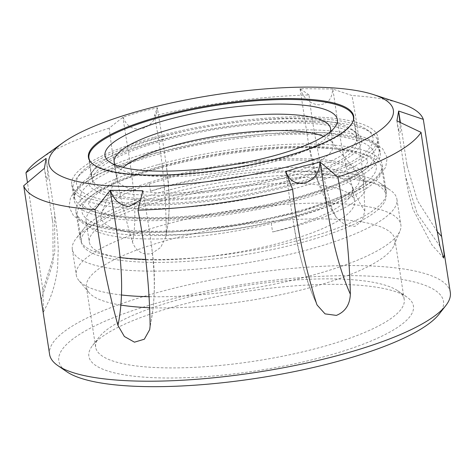 <?xml version="1.0" encoding="UTF-8"?>
<svg xmlns="http://www.w3.org/2000/svg" width="474" height="474" viewBox="0 0 474 474"><rect width="100%" height="100%" fill="white"/><g stroke="black" fill="none" stroke-linecap="round" stroke-linejoin="round"><path stroke-width="0.36" stroke-dasharray="2.37 1.78" d="M162.997 136.619A134.213 32.694 171.2 0 1 351.323 129.064A134.213 32.694 171.2 0 1 356.833 136.524A134.213 32.694 171.2 0 1 285.401 177.489A134.213 32.694 171.2 0 1 91.565 177.59A134.213 32.694 171.2 0 1 94.563 168.815A134.213 32.694 171.2 0 1 162.997 136.619M161.747 139.889A138.266 33.684 171.2 0 1 355.767 132.104A138.266 33.684 171.2 0 1 287.854 181.998A138.266 33.684 171.2 0 1 141.631 200.069A138.266 33.684 171.2 0 1 91.251 173.057A138.266 33.684 171.2 0 1 161.747 139.889M156.574 152.901A154.891 37.736 171.2 0 1 380.278 152.788A154.891 37.736 171.2 0 1 297.844 200.069A154.891 37.736 171.2 0 1 74.14 200.182A154.891 37.736 171.2 0 1 156.574 152.901M154.168 137.353A154.891 37.736 171.2 0 1 377.867 137.247A154.891 37.736 171.2 0 1 295.432 184.528A154.891 37.736 171.2 0 1 71.734 184.635A154.891 37.736 171.2 0 1 154.168 137.353M158.381 164.561A154.891 37.736 171.2 0 1 382.08 164.448A154.891 37.736 171.2 0 1 299.645 211.73A154.891 37.736 171.2 0 1 75.947 211.842A154.891 37.736 171.2 0 1 158.381 164.561M120.337 257.554A154.891 37.736 171.2 0 1 80.159 239.044A154.891 37.736 171.2 0 1 83.614 228.918A154.891 37.736 171.2 0 1 162.588 191.763A154.891 37.736 171.2 0 1 379.935 183.047A154.891 37.736 171.2 0 1 386.292 191.65A154.891 37.736 171.2 0 1 303.858 238.937A154.891 37.736 171.2 0 1 145.577 259.385M159.72 199.281A164.217 40.006 171.2 0 1 390.149 190.038A164.217 40.006 171.2 0 1 396.892 199.163A164.217 40.006 171.2 0 1 309.492 249.294A164.217 40.006 171.2 0 1 72.326 249.413A164.217 40.006 171.2 0 1 75.988 238.677A164.217 40.006 171.2 0 1 159.72 199.281M121.332 294.976A164.217 40.006 171.2 0 1 78.897 280.525A164.217 40.006 171.2 0 1 76.296 275.062A164.217 40.006 171.2 0 1 163.69 224.931A164.217 40.006 171.2 0 1 400.862 224.812A164.217 40.006 171.2 0 1 400.032 230.814A164.217 40.006 171.2 0 1 313.468 274.944A164.217 40.006 171.2 0 1 149.464 296.712M120.639 305.037A156.106 38.033 171.2 0 1 88.869 292.482A156.106 38.033 171.2 0 1 86.392 287.28A156.106 38.033 171.2 0 1 169.473 239.631A156.106 38.033 171.2 0 1 394.931 239.518A156.106 38.033 171.2 0 1 394.143 245.218A156.106 38.033 171.2 0 1 311.851 287.173A156.106 38.033 171.2 0 1 150.009 307.709M178.763 299.615A156.106 38.033 171.2 0 1 397.81 290.829A156.106 38.033 171.2 0 1 404.221 299.503A156.106 38.033 171.2 0 1 321.141 347.158A156.106 38.033 171.2 0 1 95.677 347.27A156.106 38.033 171.2 0 1 99.167 337.067A156.106 38.033 171.2 0 1 178.763 299.615M176.269 306.157A164.217 40.006 171.2 0 1 406.698 296.914A164.217 40.006 171.2 0 1 326.041 356.17A164.217 40.006 171.2 0 1 152.373 377.636A164.217 40.006 171.2 0 1 92.537 345.546A164.217 40.006 171.2 0 1 176.269 306.157M166.291 232.781L165.752 237.059L160.656 247.493L151.479 253.655C142.336 255.125 135.991 251.267 132.447 242.09C121.522 205.384 113.772 167.399 109.21 128.14L122.896 117.262L140.061 111.923L157.409 107.776C163.779 150.264 174.29 199.317 166.291 232.781C165.971 193.161 162.007 154.145 154.388 115.721L157.409 107.776M109.21 128.14A202.736 49.391 -8.8 0 0 39.822 159.246M450.3 292.369A202.736 49.391 -8.8 0 0 157.498 292.517A202.736 49.391 -8.8 0 0 49.598 354.404M42.091 305.896L43.501 311.922L42.861 290.088L27.474 182.567M439.143 314.108A194.63 47.412 -8.8 0 0 368.227 276.081A194.63 47.412 -8.8 0 0 162.398 301.523A194.63 47.412 -8.8 0 0 66.804 371.752M364.832 210.865C363.594 172.856 359.298 134.409 351.933 95.529L332.807 89.059C339.568 131.482 343.834 181.423 364.832 210.865L362.207 220.825L354.902 226.382L344.93 224.96L336.25 217.359L332.677 210.426C321.366 172.287 313.474 133.792 309.012 94.948A202.736 49.391 -8.8 0 0 154.388 115.721M400.613 103.391A202.736 49.391 -8.8 0 0 351.933 95.529M332.807 89.059L300.018 88.614L309.012 94.948M132.447 242.09C139.492 208.88 129.337 159.732 122.896 117.262M123.086 117.197C126.605 126.522 133.123 130.297 142.633 128.525C151.887 125.142 156.752 118.233 157.214 107.817M41.167 299.829L53.07 262.466L52.904 223.307L44.39 168.335M44.396 168.264C46.025 177.566 47.133 181.269 47.732 179.379C48.07 175.872 47.53 168.892 46.102 158.446M46.114 158.405L54.629 213.395L54.788 252.583L42.861 290.088M150.122 325.905C160.325 279.755 149.346 233.409 143.006 190.761M142.822 191.466L140.636 199.915M285.615 171.6C292.417 214.183 296.813 261.417 316.514 303.55M437.164 231.496L417.44 200.662L407.136 166.013L400.429 122.63M399.955 122.405L400.252 132.009C399.653 133.905 398.545 130.202 396.916 120.9M396.91 120.971L405.418 175.961L417.15 213.555L439.943 246.249M332.677 210.426L317.675 180.404L308.556 143.776L300.018 88.614M300.202 88.602C303.621 98.503 309.848 103.913 318.889 104.843C327.682 104.156 332.256 98.888 332.624 89.041M297.026 211.469A148.925 36.279 171.2 0 1 128.513 230.21A148.925 36.279 171.2 0 1 94.184 193.706A148.925 36.279 171.2 0 1 161.201 166.113A148.925 36.279 171.2 0 1 359.209 152.675A148.925 36.279 171.2 0 1 297.026 211.469M299.817 215.107A154.08 37.535 171.2 0 1 77.286 215.214A154.08 37.535 171.2 0 1 89.953 196.728A154.08 37.535 171.2 0 1 159.288 168.181A154.08 37.535 171.2 0 1 364.156 154.281A154.08 37.535 171.2 0 1 381.819 168.069A154.08 37.535 171.2 0 1 299.817 215.107M159.317 153.943A148.925 36.279 171.2 0 1 327.83 135.197A148.925 36.279 171.2 0 1 362.154 171.701A148.925 36.279 171.2 0 1 295.142 199.299A148.925 36.279 171.2 0 1 97.129 212.731A148.925 36.279 171.2 0 1 159.317 153.943M297.05 197.231A154.08 37.535 171.2 0 1 92.187 211.131A154.08 37.535 171.2 0 1 74.519 197.338A154.08 37.535 171.2 0 1 156.521 150.305A154.08 37.535 171.2 0 1 379.052 150.193A154.08 37.535 171.2 0 1 366.384 168.679A154.08 37.535 171.2 0 1 297.05 197.231M160.763 201.249A134.213 32.694 171.2 0 1 354.593 201.154A134.213 32.694 171.2 0 1 283.168 242.125A134.213 32.694 171.2 0 1 89.331 242.22A134.213 32.694 171.2 0 1 160.763 201.249M150.501 191.2A134.213 32.694 171.2 0 1 158.837 188.812A134.213 32.694 171.2 0 1 352.668 188.717A134.213 32.694 171.2 0 1 281.242 229.689A134.213 32.694 171.2 0 1 272.591 231.97L271.27 223.42A134.213 32.694 171.2 0 1 86.084 221.234A134.213 32.694 171.2 0 1 149.18 182.65L150.501 191.2A135.837 33.091 171.2 0 1 289.193 167.423A135.837 33.091 171.2 0 1 366.017 185.239A135.837 33.091 171.2 0 1 272.591 231.97M330.354 131.736A109.476 26.668 171.2 0 1 328.138 135.807A109.476 26.668 171.2 0 1 236.591 170.065A109.476 26.668 171.2 0 1 126.327 171.801A109.476 26.668 171.2 0 1 118.701 168.229A109.476 26.668 171.2 0 1 115.36 165.017M323.706 136.393A109.476 26.668 171.2 0 1 331.385 141.406A109.476 26.668 171.2 0 1 333.121 145.05A109.476 26.668 171.2 0 1 252.606 183.847A109.476 26.668 171.2 0 1 128.863 188.202A109.476 26.668 171.2 0 1 116.746 178.544A109.476 26.668 171.2 0 1 117.297 174.545A109.476 26.668 171.2 0 1 123.104 167.446M345.38 165.882A130.966 31.906 171.2 0 1 357.805 173.075A130.966 31.906 171.2 0 1 272.58 221.856A130.966 31.906 171.2 0 1 115.532 229.061A130.966 31.906 171.2 0 1 101.691 212.725A130.966 31.906 171.2 0 1 206.54 169.242A130.966 31.906 171.2 0 1 345.38 165.882M353.13 120.947A133.804 32.599 171.2 0 1 282.208 157.996A133.804 32.599 171.2 0 1 90.386 161.622M285.822 181.317A133.804 32.599 171.2 0 1 92.572 181.412A133.804 32.599 171.2 0 1 163.785 140.565A133.804 32.599 171.2 0 1 357.035 140.47A133.804 32.599 171.2 0 1 285.822 181.317M293.216 183.788A150.027 36.551 171.2 0 1 134.557 203.399A150.027 36.551 171.2 0 1 79.893 174.082A150.027 36.551 171.2 0 1 156.384 138.094A150.027 36.551 171.2 0 1 366.906 129.651A150.027 36.551 171.2 0 1 293.216 183.788M295.669 188.291A154.08 37.535 171.2 0 1 73.138 188.397A154.08 37.535 171.2 0 1 76.575 178.325A154.08 37.535 171.2 0 1 155.14 141.365A154.08 37.535 171.2 0 1 371.343 132.696A154.08 37.535 171.2 0 1 377.671 141.258A154.08 37.535 171.2 0 1 295.669 188.291M303.97 241.924A154.08 37.535 171.2 0 1 81.439 242.03A154.08 37.535 171.2 0 1 163.441 194.998A154.08 37.535 171.2 0 1 385.972 194.885A154.08 37.535 171.2 0 1 303.97 241.924M149.18 182.65A135.837 33.091 171.2 0 1 287.872 158.873A135.837 33.091 171.2 0 1 364.69 176.689A135.837 33.091 171.2 0 1 271.27 223.42M353.705 116.314L356.833 136.524M351.323 129.064L355.767 132.104M377.867 137.247L380.278 152.788M300.356 211.765L358.214 190.424L375.473 179.498L385.658 167.423L387.187 157.694L382.565 148.635L369.738 140.571L325.626 132.619L267.413 133.621L221.708 138.971L155.863 152.865L98.106 174.159L80.645 185.221L70.579 197.172L69.026 206.901L73.63 215.966L86.6 224.107L130.32 231.999L172.228 232.059L235.074 225.577L300.356 211.765M382.08 164.448L386.292 191.65M379.935 183.047L390.149 190.038M396.892 199.163L400.862 224.812M394.143 245.218L400.032 230.814M394.931 239.518L404.221 299.503M397.81 290.829L406.698 296.914M99.167 337.067L92.537 345.546M86.392 287.28L95.677 347.27M88.869 292.482L78.897 280.525M72.326 249.413L76.296 275.062M83.614 228.918L75.988 238.677M75.947 211.842L80.159 239.044M71.734 184.635L74.14 200.182M94.563 168.815L91.251 173.057M88.437 157.38L91.565 177.59M165.752 237.059L168.092 222.756C169.722 207.979 169.538 191.946 167.547 174.657L165.971 163.05M43.501 311.922L49.112 300.457C53.538 289.969 56.37 278.955 57.603 267.413L58.243 248.868C57.484 232.728 56.619 227.271 54.629 213.395M53.965 209.135L53.254 204.549M52.241 219.065L52.904 223.307M149.701 329.596L152.782 310.547C154.684 294.206 154.915 277.906 153.481 261.648L151.544 245.917M317.112 305.043L313.628 296.973C311.43 291.996 308.39 283.571 304.527 271.691C299.692 255.812 296.238 240.869 294.17 226.874M443.628 258.046L431.844 244.839L412.907 209.17L408.452 192.699L405.418 175.961M404.049 167.109L404.766 171.695M407.136 166.013L406.491 161.77M336.25 217.359L326.888 202.155C319.683 188.356 314.309 172.986 310.766 156.053L308.556 143.776M162.582 166.487C138.035 173.3 118.933 180.594 105.281 188.368C97.004 193.268 91.867 197.427 89.864 200.84C88.709 203.245 88.33 204.395 88.727 204.294L90.931 207.304L99.664 211.789C106.129 214.1 114.85 215.836 125.829 216.985C167.997 221.672 239.986 213.993 293.756 198.926C318.303 192.106 337.405 184.813 351.062 177.039C359.333 172.139 364.47 167.98 366.479 164.573C367.628 162.167 368.008 161.012 367.617 161.119C368.031 161.083 367.297 160.082 365.407 158.103L356.792 153.659C350.15 151.271 341.12 149.494 329.697 148.338C287.434 143.823 216.008 151.52 162.582 166.487M94.184 193.706L89.953 196.728M97.129 212.731L92.187 211.131M352.668 188.717L354.593 201.154M328.138 135.807L334.768 127.322M330.585 128.65L333.121 145.05M331.385 141.406L357.805 173.075M89.231 159.827L92.572 181.412M79.893 174.082L76.575 178.325M77.286 215.214L81.439 242.03M73.138 188.397L74.519 197.338M377.671 141.258L379.052 150.193M381.819 168.069L385.972 194.885M366.906 129.651L371.343 132.696M353.693 118.885L357.035 140.47M364.69 176.689L366.017 185.239M117.297 174.545L101.691 212.725M114.204 162.144L116.746 178.544M118.701 168.229L109.814 162.149M86.084 221.234L89.331 242.22M362.154 171.701L366.384 168.679M359.209 152.675L364.156 154.281"/><path stroke-width="0.71" d="M159.868 116.408A134.213 32.694 171.2 0 1 353.705 116.314A134.213 32.694 171.2 0 1 282.273 157.285A134.213 32.694 171.2 0 1 88.437 157.38A134.213 32.694 171.2 0 1 159.868 116.408M141.56 110.294A174.355 42.476 -8.8 0 0 63.101 142.603A174.355 42.476 -8.8 0 0 103.291 185.34A174.355 42.476 -8.8 0 0 300.581 163.394A174.355 42.476 -8.8 0 0 373.388 94.569A174.355 42.476 -8.8 0 0 141.56 110.294M63.101 142.603L39.822 159.246A202.736 49.391 -8.8 0 0 25.957 172.749L46.114 158.405L44.39 168.335L23.7 185.749A202.736 49.391 -8.8 0 0 95.073 209.579L110.217 190.317L142.816 190.744L137.993 210.16A202.736 49.391 -8.8 0 0 292.618 189.387L285.615 171.6L302.779 166.256L320.128 162.114L337.796 176.962A202.736 49.391 -8.8 0 0 421.048 132.359L396.916 120.9L398.634 111.04L423.306 119.359A202.736 49.391 -8.8 0 0 400.613 103.391L373.388 94.569M23.7 185.749L49.598 354.404A202.736 49.391 -8.8 0 0 57.923 365.667A202.736 49.391 -8.8 0 0 342.4 354.262A202.736 49.391 -8.8 0 0 445.773 305.623A202.736 49.391 -8.8 0 0 450.3 292.369L442.793 243.861L444.221 254.751L443.628 258.046L439.943 246.249C433.1 209.597 426.801 171.635 421.048 132.359M337.796 176.962C345.25 215.332 349.433 254.425 350.357 294.247C349.859 304.764 345.202 311.809 336.386 315.4L325.046 313.871L317.112 305.043L316.514 303.55C304.983 266.643 297.02 228.587 292.618 189.387M110.217 190.317C116.622 232.965 127.263 279.305 117.967 325.472L124.372 336.493L134.456 342.181L144.327 339.218L149.701 329.596L150.122 325.905C149.588 287.522 145.548 248.939 137.993 210.16M117.967 325.472C107.361 286.954 99.724 248.323 95.073 209.579M27.474 182.567L25.957 172.749M57.923 365.667L66.804 371.752A194.63 47.412 -8.8 0 0 339.905 360.797A194.63 47.412 -8.8 0 0 439.143 314.108L445.773 305.623M442.793 243.861L423.306 119.359M150.009 307.709A156.106 38.033 171.2 0 1 120.639 305.037M149.464 296.712A164.217 40.006 171.2 0 1 121.332 294.976M145.577 259.385A154.891 37.736 171.2 0 1 120.337 257.554M140.636 199.915L129.088 206.546C120.046 205.615 113.813 200.2 110.395 190.305M142.816 190.744L142.822 191.466M350.357 294.247C331.604 251.848 326.853 204.721 320.128 162.114M319.932 162.149C319.47 172.572 314.606 179.474 305.345 182.863C295.835 184.635 289.324 180.855 285.804 171.535M441.632 236.508L437.164 231.496M400.429 122.63L398.634 111.04M398.622 111.082L399.955 122.405M324.376 109.263A117.588 28.647 171.2 0 1 334.768 127.322A117.588 28.647 171.2 0 1 236.443 164.123A117.588 28.647 171.2 0 1 118.008 165.983A117.588 28.647 171.2 0 1 109.814 162.149A117.588 28.647 171.2 0 1 177.472 117.137A117.588 28.647 171.2 0 1 324.376 109.263M115.36 165.017A109.476 26.668 171.2 0 1 114.204 162.144A109.476 26.668 171.2 0 1 194.719 123.347A109.476 26.668 171.2 0 1 318.463 118.992A109.476 26.668 171.2 0 1 330.585 128.65A109.476 26.668 171.2 0 1 330.354 131.736M123.104 167.446A109.476 26.668 171.2 0 1 217.756 135.931A109.476 26.668 171.2 0 1 321.005 135.392A109.476 26.668 171.2 0 1 323.706 136.393M90.386 161.622A133.804 32.599 171.2 0 1 88.958 158.097A133.804 32.599 171.2 0 1 160.171 117.25A133.804 32.599 171.2 0 1 353.42 117.155A133.804 32.599 171.2 0 1 353.13 120.947M88.958 158.097L89.231 159.827M353.42 117.155L353.693 118.885"/></g></svg>
